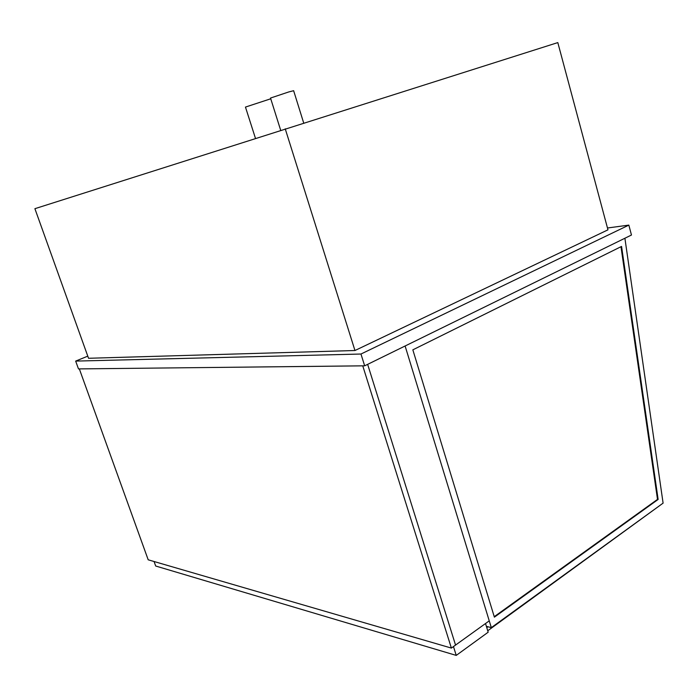 <?xml version="1.0" encoding="UTF-8"?>
<svg xmlns="http://www.w3.org/2000/svg" width="698" height="698" viewBox="0 0 698 698"><rect width="100%" height="100%" fill="white"/><g stroke="black" fill="none" stroke-linecap="round" stroke-linejoin="round"><path stroke-width="1.05" d="M280.683 130.282L270.519 98.052L288.789 91.935L293.64 90.705L303.691 122.988M255.459 138.326L245.46 107.073L270.754 98.784M607.469 227.993L628.846 225.114L360.962 354.026L75.663 361.093L87.773 356.146M354.959 350.518L88.541 358.275L34.9 208.685L557.815 42.595L607.967 229.834L354.959 350.518L285.229 128.825M75.663 361.093L78.49 368.91L364.661 365.822L360.962 354.026M628.846 225.114L631.463 235.025L364.661 365.822M154.066 561.515L155.689 566.017L456.239 655.405L453.464 646.575M485.52 623.541L488.172 632.205L456.239 655.405M486.384 626.359L491.322 627.633L405.11 345.99L489.246 620.854L455.55 645.074L367.645 364.356L455.55 645.074L451.379 648.076L362.751 365.839L79.336 368.902L148.194 559.805L451.379 648.076M620.976 246.708L657.507 499.393L494.236 616.683M658.135 499.454L494.385 617.163L412.841 349.838L621.569 246.42L658.135 499.454L657.507 499.393M491.322 627.633L663.1 503.136L624.902 238.245M486.776 627.659L487.998 626.778M661.608 504.218L487.736 630.774"/></g></svg>
